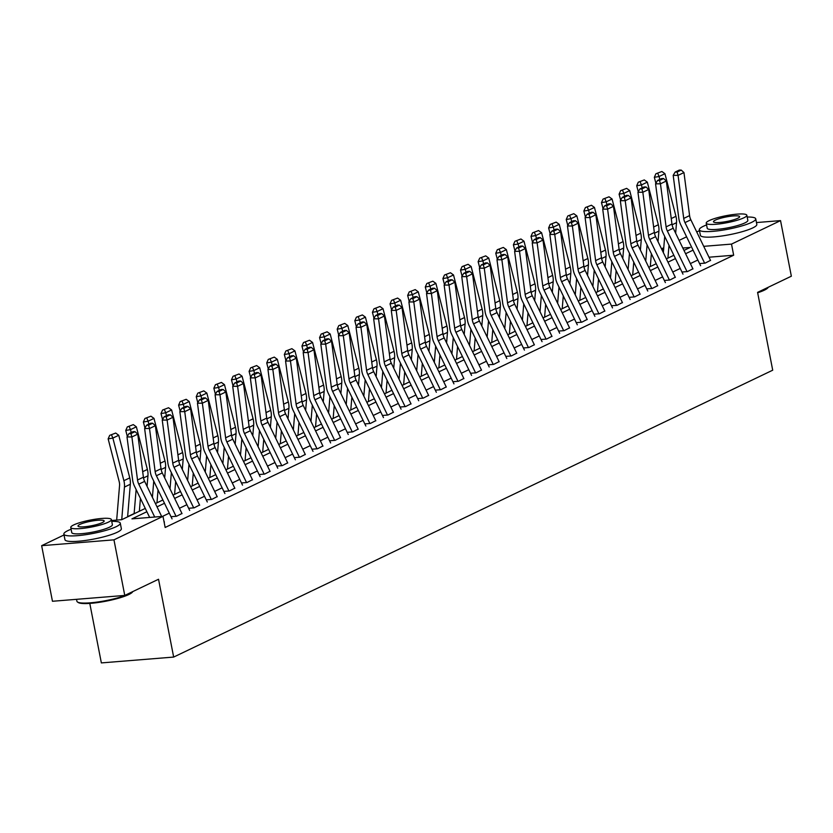 <?xml version="1.0" encoding="UTF-8"?>
<svg xmlns="http://www.w3.org/2000/svg" width="833" height="833" viewBox="0 0 833 833"><rect width="100%" height="100%" fill="white"/><g stroke="black" fill="none" stroke-linecap="round" stroke-linejoin="round"><path stroke-width="1.25" d="M89.787 603.404L101.355 662.912L173.66 657.07L772.712 370.196L757.582 292.373L791.35 276.202L780.542 220.61L731.509 244.1L703.718 246.339M173.66 657.07L158.53 579.258L124.763 595.428L52.458 601.27L41.65 545.677L64.026 534.963M134.134 513.544L127.626 516.658M661.506 248.828L663.766 247.755M679.124 240.393L686.6 236.811M696.742 231.959L699.491 230.647M756.468 222.557L780.542 220.61M124.763 595.428L113.954 539.846L41.65 545.677M682.675 271.964L687.496 271.568L692.9 268.799M647.428 288.832L652.249 288.447L657.664 285.677M612.193 305.711L617.014 305.326L622.418 302.546M576.957 322.59L581.778 322.194L587.182 319.424M541.721 339.458L546.542 339.073L551.946 336.303M506.474 356.337L511.295 355.951L516.71 353.171M471.239 373.215L476.06 372.83L481.464 370.05M436.003 390.094L440.824 389.698L446.228 386.929M400.767 406.962L405.588 406.577L410.992 403.797M365.531 423.841L370.352 423.456L375.756 420.675M330.284 440.719L335.105 440.324L340.52 437.554M295.049 457.588L299.87 457.202L305.274 454.422M259.813 474.466L264.634 474.081L270.038 471.301M224.577 491.345L229.398 490.949L234.802 488.18M189.33 508.213L194.151 507.828L199.566 505.058M697.846 260.011L690.37 263.592M680.228 268.445L672.752 272.027M662.61 276.889L655.134 280.461M644.992 285.323L637.516 288.905M627.374 293.757L619.898 297.339M609.756 302.202L602.28 305.773M592.138 310.636L584.662 314.218M574.51 319.07L567.044 322.652M556.892 327.515L549.416 331.086M539.274 335.949L531.798 339.531M521.656 344.383L514.18 347.965M504.038 352.828L496.562 356.409M486.42 361.262L478.944 364.844M468.802 369.696L461.326 373.278M451.184 378.14L443.708 381.722M433.566 386.574L426.09 390.156M415.938 395.009L408.472 398.591M398.32 403.453L390.844 407.035M380.702 411.887L373.226 415.469M363.084 420.332L355.608 423.903M345.466 428.766L337.99 432.348M327.848 437.2L320.372 440.782M310.23 445.645L302.754 449.216M292.612 454.079L285.136 457.661M274.994 462.513L267.518 466.095M257.366 470.957L249.9 474.529M239.748 479.392L232.272 482.973M222.13 487.826L214.654 491.408M204.512 496.27L197.036 499.842M186.894 504.704L179.418 508.286M169.276 513.138L162.477 516.398M146.868 511.722L131.947 518.865L162.997 516.356L165.153 527.476L733.665 255.221L708.987 257.21M171.713 516.658L176.534 516.262L181.948 513.492M206.959 499.779L211.78 499.394L217.184 496.614M242.195 482.901L247.016 482.515L252.42 479.746M277.431 466.032L282.252 465.637L287.656 462.867M312.667 449.154L317.488 448.768L322.892 445.988M347.902 432.275L352.723 431.89L358.138 429.11M383.149 415.407L387.97 415.011L393.374 412.241M418.385 398.528L423.206 398.143L428.61 395.363M453.621 381.649L458.442 381.264L463.846 378.484M488.856 364.781L493.677 364.385L499.092 361.616M524.103 347.902L528.924 347.507L534.328 344.737M559.339 331.024L564.16 330.639L569.564 327.858M594.575 314.145L599.396 313.76L604.8 310.99M629.81 297.277L634.631 296.881L640.036 294.111M665.046 280.398L669.867 280.013L675.282 277.233M700.293 263.52L705.114 263.134L710.518 260.354M733.665 255.221L731.509 244.1M162.997 516.356L113.954 539.846M683.987 250.421L690.245 247.432L682.831 248.026M663.609 249.577L661.933 249.713M111.57 520.51L121.733 519.688L145.275 508.411M155.417 503.559L162.893 499.977M173.035 495.125L180.511 491.543M190.653 486.68L198.129 483.098M208.271 478.246L215.747 474.664M225.889 469.812L233.365 466.23M243.517 461.367L250.983 457.786M261.135 452.933L268.611 449.351M278.753 444.489L286.229 440.917M296.371 436.055L303.847 432.473M313.989 427.621L321.465 424.039M331.607 419.176L339.083 415.605M349.225 410.742L356.67 407.087M366.843 402.308L374.319 398.726M384.461 393.863L391.937 390.292M402.089 385.429L409.555 381.847M419.707 376.995L427.183 373.413M437.325 368.55L444.801 364.979M454.943 360.116L462.419 356.534M472.561 351.682L480.037 348.1M490.179 343.238L497.655 339.666M507.797 334.804L515.273 331.222M525.415 326.369L532.891 322.788M543.033 317.925L550.509 314.343M560.661 309.491L568.096 305.836M578.279 301.057L585.755 297.475M595.897 292.612L603.331 288.957M613.515 284.178L620.991 280.596M631.133 275.733L638.609 272.162M648.751 267.299L656.227 263.717M666.369 258.865L673.845 255.283M693.066 250.15L685.59 253.732M675.448 258.584L667.972 262.166M657.831 267.018L650.354 270.6M640.213 275.463L632.736 279.045M622.595 283.897L615.118 287.479M604.966 292.341L597.5 295.913M587.348 300.775L579.872 304.357M569.73 309.21L562.254 312.791M552.112 317.654L544.636 321.226M534.494 326.088L527.018 329.67M516.876 334.522L509.4 338.104M499.259 342.967L491.782 346.538M481.641 351.401L474.164 354.983M464.023 359.835L456.546 363.417M446.394 368.28L438.929 371.851M428.776 376.714L421.3 380.296M411.158 385.148L403.682 388.73M393.54 393.593L386.064 397.174M375.922 402.027L368.446 405.609M358.305 410.461L350.828 414.043M340.687 418.905L333.21 422.487M323.069 427.339L315.592 430.921M305.44 435.774L297.975 439.355M287.822 444.218L280.357 447.8M270.204 452.652L262.728 456.234M252.586 461.097L245.11 464.668M234.968 469.531L227.492 473.113M217.351 477.965L209.874 481.547M199.733 486.41L192.256 489.981M182.115 494.844L174.638 498.426M164.497 503.278L157.021 506.86M154.709 517.022L138.778 484.181A11.495 9.475 64.4 0 1 137.528 479.995L131.885 436.95L127.001 436.94L132.634 479.985A17.243 14.203 -115.6 0 0 134.529 486.253L149.648 517.439M161.675 516.46L144.65 481.359A11.495 9.475 64.4 0 1 143.401 477.184L137.757 434.139L131.885 436.95L130.916 433.629L135.029 431.661L133.082 431.661L128.969 433.629L130.916 433.629M164.393 522.083L163.914 521.083M128.969 433.629L127.001 436.94M137.757 434.139L135.029 431.661M115.704 433.056L109.706 435.347L115.704 433.056L118.744 435.274L129.761 477.882A17.243 14.203 64.4 0 1 130.323 484.254L127.605 516.876M118.744 435.274L112.872 438.085L123.888 480.693A17.243 14.203 64.4 0 1 124.45 487.066L121.733 519.688M111.591 435.024L112.872 438.085L108.144 438.876L109.706 435.347M116.672 520.094L119.535 485.733A11.495 9.475 -115.6 0 0 119.161 481.484L108.144 438.876M132.822 591.565L132.52 591.992A28.041 4.79 169 0 1 128.771 594.554A28.041 4.79 169 0 1 100.595 602.134A28.041 4.79 169 0 1 78.292 602.54L77.5 602.02A28.739 4.904 -11 0 0 100.345 601.603A28.739 4.904 -11 0 0 129.219 593.835A28.739 4.904 -11 0 0 132.739 591.607M76.532 599.323L76.917 601.27A28.739 4.904 -11 0 0 77.5 602.02M71.107 529.247A28.739 4.904 -11 0 0 67.973 530.579A28.739 4.904 -11 0 0 63.86 534.12A28.739 4.904 -11 0 0 84.893 534.817A28.739 4.904 -11 0 0 116.172 526.695A28.739 4.904 -11 0 0 120.275 523.155A28.739 4.904 -11 0 0 111.726 521.354M63.86 534.12L64.943 539.68A28.739 4.904 -11 0 0 85.976 540.378A28.739 4.904 -11 0 0 117.255 532.256A28.739 4.904 -11 0 0 121.358 528.716L120.275 523.155M111.383 519.573L112.382 524.686A20.69 3.53 169 0 1 109.425 527.237A20.69 3.53 169 0 1 86.903 533.089A20.69 3.53 169 0 1 71.763 532.589L70.763 527.476A20.69 3.53 -11 0 0 85.914 527.976A20.69 3.53 -11 0 0 108.425 522.124A20.69 3.53 -11 0 0 111.383 519.573A20.69 3.53 -11 0 0 96.243 519.074A20.69 3.53 -11 0 0 73.721 524.925A20.69 3.53 -11 0 0 70.763 527.476M102.261 522.624A13.328 2.28 -11 0 0 104.167 520.979A13.328 2.28 -11 0 0 94.4 520.656A13.328 2.28 -11 0 0 79.895 524.426A13.328 2.28 -11 0 0 77.99 526.071A13.328 2.28 -11 0 0 87.746 526.394A13.328 2.28 -11 0 0 102.261 522.624M768.286 287.25L767.984 287.677A28.041 4.79 169 0 1 764.236 290.228A28.041 4.79 169 0 1 757.655 292.779M758.415 291.977A28.739 4.904 -11 0 0 764.684 289.52A28.739 4.904 -11 0 0 768.203 287.281M706.571 224.92A28.739 4.904 -11 0 0 703.427 226.264A28.739 4.904 -11 0 0 699.324 229.804A28.739 4.904 -11 0 0 720.358 230.502A28.739 4.904 -11 0 0 751.637 222.369A28.739 4.904 -11 0 0 755.739 218.829A28.739 4.904 -11 0 0 747.191 217.028M699.324 229.804L700.407 235.354A28.739 4.904 -11 0 0 721.44 236.051A28.739 4.904 -11 0 0 752.72 227.93A28.739 4.904 -11 0 0 756.822 224.389L755.739 218.829M746.847 215.258L747.836 220.37A20.69 3.53 169 0 1 744.889 222.911A20.69 3.53 169 0 1 722.367 228.763A20.69 3.53 169 0 1 707.227 228.263L706.228 223.15A20.69 3.53 -11 0 0 721.378 223.65A20.69 3.53 -11 0 0 743.89 217.798A20.69 3.53 -11 0 0 746.847 215.258A20.69 3.53 -11 0 0 731.707 214.747A20.69 3.53 -11 0 0 709.185 220.599A20.69 3.53 -11 0 0 706.228 223.15M737.726 218.298A13.328 2.28 -11 0 0 739.631 216.663A13.328 2.28 -11 0 0 729.864 216.33A13.328 2.28 -11 0 0 715.36 220.11A13.328 2.28 -11 0 0 713.454 221.745A13.328 2.28 -11 0 0 723.211 222.067A13.328 2.28 -11 0 0 737.726 218.298M176.075 516.304L156.406 475.737A11.495 9.475 64.4 0 1 155.146 471.561L149.503 428.516L144.619 428.506L150.252 471.551A17.243 14.203 -115.6 0 0 152.147 477.819L172.056 518.876M182.021 513.638L162.279 472.925A11.495 9.475 64.4 0 1 161.019 468.75L155.375 425.705L149.503 428.516L148.545 425.194L152.647 423.226L150.7 423.216L146.587 425.184L148.545 425.194M146.587 425.184L144.619 428.506M155.375 425.705L152.647 423.226M193.693 507.87L174.024 467.303A11.495 9.475 64.4 0 1 172.764 463.127L167.121 420.082L162.237 420.071L167.881 463.106A17.243 14.203 -115.6 0 0 169.765 469.375L189.674 510.431M199.639 505.204L179.897 464.491A11.495 9.475 64.4 0 1 178.637 460.316L172.993 417.271L167.121 420.082L166.163 416.76L170.265 414.782L168.318 414.782L164.205 416.75L166.163 416.76M164.205 416.75L162.237 420.071M172.993 417.271L170.265 414.782M133.322 424.622L127.324 426.902L133.322 424.622L136.362 426.829L147.379 469.448A17.243 14.203 64.4 0 1 147.951 475.82L147.066 486.347M140.423 498.415L139.361 511.254M136.362 426.829L130.489 429.641L131.239 432.535M129.219 426.59L130.489 429.641L125.762 430.432L127.324 426.902M127.314 436.419L125.762 430.432M134.113 513.763L136.133 489.565M150.94 416.188L144.942 418.468L150.94 416.188L153.99 418.395L164.996 461.003A17.243 14.203 64.4 0 1 165.569 467.375L164.684 477.903M158.041 489.981L156.979 502.809M153.99 418.395L148.118 421.206L148.857 424.101M146.837 418.156L148.118 421.206L143.38 421.998L144.942 418.468M144.932 427.985L143.38 421.998M152.397 497.343L153.751 481.13M211.311 499.425L191.642 458.868A11.495 9.475 64.4 0 1 190.382 454.683L184.739 411.637L179.855 411.627L185.499 454.672A17.243 14.203 -115.6 0 0 187.383 460.941L207.292 501.997M217.257 496.77L197.515 456.047A11.495 9.475 64.4 0 1 196.255 451.871L190.611 408.826L184.739 411.637L183.781 408.316L187.894 406.348L185.936 406.348L181.823 408.316L183.781 408.316M181.823 408.316L179.855 411.627M190.611 408.826L187.894 406.348M168.568 407.743L162.56 410.034L168.568 407.743L171.608 409.961L182.614 452.569A17.243 14.203 64.4 0 1 183.187 458.941L182.312 469.468M175.659 481.547L174.597 494.375M171.608 409.961L165.736 412.772L166.475 415.657M164.455 409.711L165.736 412.772L160.998 413.553L162.56 410.034M162.55 419.54L160.998 413.553M170.015 488.898L171.369 472.686M228.929 490.991L209.26 450.424A11.495 9.475 64.4 0 1 208 446.249L202.357 403.203L197.473 403.193L203.117 446.238A17.243 14.203 -115.6 0 0 205.001 452.506L224.91 493.563M234.875 488.325L215.133 447.613A11.495 9.475 64.4 0 1 213.873 443.437L208.229 400.392L202.357 403.203L201.399 399.882L205.512 397.914L203.554 397.903L199.441 399.871L201.399 399.882M199.441 399.871L197.473 403.193M208.229 400.392L205.512 397.914M186.186 399.309L180.178 401.589L186.186 399.309L189.226 401.516L200.232 444.135A17.243 14.203 64.4 0 1 200.805 450.507L199.93 461.034M193.287 473.102L192.215 485.941M189.226 401.516L183.354 404.328L184.103 407.222M182.073 401.277L183.354 404.328L178.616 405.119L180.178 401.589M180.167 411.106L178.616 405.119M187.644 480.464L188.987 464.252M246.547 482.557L226.878 441.99A11.495 9.475 64.4 0 1 225.618 437.814L219.985 394.769L215.091 394.748L220.735 437.794A17.243 14.203 -115.6 0 0 222.619 444.062L242.528 485.118M252.493 479.891L232.751 439.178A11.495 9.475 64.4 0 1 231.491 435.003L225.858 391.958L219.985 394.769L219.017 391.448L223.129 389.469L221.172 389.469L217.059 391.437L219.017 391.448M217.059 391.437L215.091 394.748M225.858 391.958L223.129 389.469M203.804 390.875L197.796 393.155L203.804 390.875L206.844 393.082L217.85 435.69A17.243 14.203 64.4 0 1 218.423 442.063L217.548 452.59M210.905 464.668L209.833 477.496M206.844 393.082L200.972 395.894L201.721 398.788M199.691 392.843L200.972 395.894L196.244 396.685L197.796 393.155M197.785 402.662L196.244 396.685M205.262 472.03L206.605 455.818M264.165 474.112L244.496 433.545A11.495 9.475 64.4 0 1 243.236 429.37L237.603 386.325L232.709 386.314L238.353 429.359A17.243 14.203 -115.6 0 0 240.237 435.628L260.146 476.684M270.111 471.457L250.369 430.734A11.495 9.475 64.4 0 1 249.109 426.558L243.475 383.513L237.603 386.325L236.634 383.003L240.747 381.035L238.79 381.035L234.677 383.003L236.634 383.003M234.677 383.003L232.709 386.314M243.475 383.513L240.747 381.035M281.783 465.678L262.114 425.111A11.495 9.475 64.4 0 1 260.854 420.936L255.221 377.89L250.337 377.88L255.97 420.925A17.243 14.203 -115.6 0 0 257.855 427.194L277.764 468.25M287.729 463.013L267.987 422.3A11.495 9.475 64.4 0 1 266.727 418.124L261.093 375.079L255.221 377.89L254.252 374.569L258.365 372.601L256.408 372.59L252.295 374.558L254.252 374.569M252.295 374.558L250.337 377.88M261.093 375.079L258.365 372.601M299.401 457.244L279.732 416.677A11.495 9.475 64.4 0 1 278.472 412.502L272.839 369.456L267.955 369.435L273.588 412.481A17.243 14.203 -115.6 0 0 275.484 418.749L295.382 459.806M305.347 454.579L285.604 413.866A11.495 9.475 64.4 0 1 284.345 409.68L278.711 366.645L272.839 369.456L271.87 366.124L275.983 364.156L274.026 364.156L269.923 366.124L271.87 366.124M269.923 366.124L267.955 369.435M278.711 366.645L275.983 364.156M317.019 448.8L297.35 408.232A11.495 9.475 64.4 0 1 296.1 404.057L290.457 361.012L285.573 361.001L291.206 404.047A17.243 14.203 -115.6 0 0 293.101 410.315L313.01 451.371M322.965 446.144L303.222 405.421A11.495 9.475 64.4 0 1 301.973 401.246L296.329 358.2L290.457 361.012L289.488 357.69L293.601 355.722L291.654 355.722L287.541 357.69L289.488 357.69M287.541 357.69L285.573 361.001M296.329 358.2L293.601 355.722M334.647 440.365L314.978 399.798A11.495 9.475 64.4 0 1 313.718 395.623L308.075 352.578L303.191 352.567L308.824 395.613A17.243 14.203 -115.6 0 0 310.719 401.87L330.628 442.927M340.593 437.7L320.851 396.987A11.495 9.475 64.4 0 1 319.591 392.812L313.947 349.766L308.075 352.578L307.117 349.256L311.219 347.288L309.272 347.278L305.159 349.246L307.117 349.256M305.159 349.246L303.191 352.567M313.947 349.766L311.219 347.288M352.265 431.931L332.596 391.364A11.495 9.475 64.4 0 1 331.336 387.189L325.693 344.144L320.809 344.123L326.453 387.168A17.243 14.203 -115.6 0 0 328.337 393.436L348.246 434.493M358.211 429.266L338.469 388.553A11.495 9.475 64.4 0 1 337.209 384.367L331.565 341.322L325.693 344.144L324.735 340.812L328.837 338.844L326.89 338.844L322.777 340.812L324.735 340.812M322.777 340.812L320.809 344.123M331.565 341.322L328.837 338.844M369.883 423.487L350.214 382.92A11.495 9.475 64.4 0 1 348.954 378.744L343.311 335.699L338.427 335.689L344.071 378.734A17.243 14.203 -115.6 0 0 345.955 385.002L365.864 426.059M375.829 420.832L356.087 380.108A11.495 9.475 64.4 0 1 354.827 375.933L349.183 332.888L343.311 335.699L342.353 332.377L346.466 330.409L344.508 330.409L340.395 332.377L342.353 332.377M340.395 332.377L338.427 335.689M349.183 332.888L346.466 330.409M387.501 415.053L367.832 374.486A11.495 9.475 64.4 0 1 366.572 370.31L360.928 327.265L356.045 327.254L361.689 370.3A17.243 14.203 -115.6 0 0 363.573 376.558L383.482 417.614M393.447 412.387L373.705 371.674A11.495 9.475 64.4 0 1 372.445 367.499L366.812 324.454L360.928 327.265L359.971 323.943L364.083 321.975L362.126 321.965L358.013 323.933L359.971 323.943M358.013 323.933L356.045 327.254M366.812 324.454L364.083 321.975M405.119 406.619L385.45 366.051A11.495 9.475 64.4 0 1 384.19 361.876L378.557 318.831L373.663 318.81L379.307 361.855A17.243 14.203 -115.6 0 0 381.191 368.124L401.1 409.18M411.065 403.953L391.323 363.24A11.495 9.475 64.4 0 1 390.063 359.054L384.43 316.009L378.557 318.831L377.588 315.499L381.701 313.531L379.744 313.531L375.631 315.499L377.588 315.499M375.631 315.499L373.663 318.81M384.43 316.009L381.701 313.531M422.737 398.174L403.068 357.607A11.495 9.475 64.4 0 1 401.808 353.431L396.175 310.386L391.281 310.376L396.924 353.421A17.243 14.203 -115.6 0 0 398.809 359.689L418.718 400.746M428.683 395.519L408.941 354.796A11.495 9.475 64.4 0 1 407.681 350.62L402.047 307.575L396.175 310.386L395.206 307.065L399.319 305.097L397.362 305.086L393.249 307.065L395.206 307.065M393.249 307.065L391.281 310.376M402.047 307.575L399.319 305.097M440.355 389.74L420.686 349.173A11.495 9.475 64.4 0 1 419.426 344.997L413.793 301.952L408.909 301.942L414.542 344.987A17.243 14.203 -115.6 0 0 416.427 351.245L436.336 392.301M446.301 387.074L426.558 346.361A11.495 9.475 64.4 0 1 425.299 342.186L419.665 299.141L413.793 301.952L412.824 298.631L416.937 296.663L414.98 296.652L410.877 298.62L412.824 298.631M410.877 298.62L408.909 301.942M419.665 299.141L416.937 296.663M457.973 381.295L438.304 340.739A11.495 9.475 64.4 0 1 437.044 336.553L431.411 293.508L426.527 293.497L432.16 336.542A17.243 14.203 -115.6 0 0 434.055 342.811L453.954 383.867M463.919 378.64L444.176 337.927A11.495 9.475 64.4 0 1 442.917 333.741L437.283 290.696L431.411 293.508L430.442 290.186L434.555 288.218L432.598 288.218L428.495 290.186L430.442 290.186M428.495 290.186L426.527 293.497M437.283 290.696L434.555 288.218M475.591 372.861L455.922 332.294A11.495 9.475 64.4 0 1 454.672 328.119L449.029 285.073L444.145 285.063L449.778 328.108A17.243 14.203 -115.6 0 0 451.673 334.377L471.582 375.433M481.536 370.196L461.794 329.483A11.495 9.475 64.4 0 1 460.545 325.307L454.901 282.262L449.029 285.073L448.06 281.752L452.173 279.784L450.226 279.773L446.113 281.741L448.06 281.752M446.113 281.741L444.145 285.063M454.901 282.262L452.173 279.784M493.219 364.427L473.55 323.86A11.495 9.475 64.4 0 1 472.29 319.685L466.647 276.639L461.763 276.629L467.396 319.674A17.243 14.203 -115.6 0 0 469.291 325.932L489.2 366.989M499.165 361.761L479.423 321.049A11.495 9.475 64.4 0 1 478.163 316.873L472.519 273.828L466.647 276.639L465.689 273.318L469.791 271.35L467.844 271.339L463.731 273.307L465.689 273.318M463.731 273.307L461.763 276.629M472.519 273.828L469.791 271.35M221.422 382.43L215.414 384.721L221.422 382.43L224.462 384.648L235.468 427.256A17.243 14.203 64.4 0 1 236.041 433.629L235.166 444.156M228.523 456.234L227.451 469.062M224.462 384.648L218.59 387.46L219.339 390.344M217.309 384.398L218.59 387.46L213.862 388.24L215.414 384.721M215.403 394.228L213.862 388.24M222.88 463.585L224.223 447.373M239.04 373.996L233.042 376.277L239.04 373.996L242.08 376.204L253.097 418.812A17.243 14.203 64.4 0 1 253.659 425.184L252.784 435.721M246.141 447.79L245.069 460.618M242.08 376.204L236.208 379.015L236.957 381.91M234.927 375.964L236.208 379.015L231.48 379.806L233.042 376.277M233.021 385.794L231.48 379.806M240.498 455.151L241.851 438.939M256.658 365.562L250.66 367.842L256.658 365.562L259.698 367.769L270.715 410.377A17.243 14.203 64.4 0 1 271.277 416.75L270.402 427.277M263.759 439.355L262.687 452.184M259.698 367.769L253.826 370.581L254.575 373.476M252.545 367.53L253.826 370.581L249.098 371.372L250.66 367.842M250.639 377.349L249.098 371.372M258.115 446.717L259.469 430.505M274.276 357.118L268.278 359.408L274.276 357.118L277.316 359.325L288.333 401.943A17.243 14.203 64.4 0 1 288.895 408.316L288.02 418.843M281.377 430.921L280.305 443.75M277.316 359.325L271.443 362.147L272.193 365.031M270.163 359.085L271.443 362.147L266.716 362.928L268.278 359.408M268.268 368.915L266.716 362.928M275.733 438.273L277.087 422.06M291.894 348.683L285.896 350.964L291.894 348.683L294.934 350.891L305.95 393.499A17.243 14.203 64.4 0 1 306.523 399.871L305.638 410.409M298.995 422.477L297.933 435.305M294.934 350.891L289.061 353.702L289.811 356.597M287.791 350.651L289.061 353.702L284.334 354.494L285.896 350.964M285.886 360.481L284.334 354.494M293.351 429.838L294.705 413.626M309.512 340.249L303.514 342.53L309.512 340.249L312.562 342.457L323.568 385.065A17.243 14.203 64.4 0 1 324.141 391.437L323.256 401.964M316.613 414.043L315.551 426.871M312.562 342.457L306.69 345.268L307.429 348.163M305.409 342.217L306.69 345.268L301.952 346.059L303.514 342.53M303.504 352.036L301.952 346.059M310.969 421.394L312.323 405.192M327.14 331.805L321.132 334.095L327.14 331.805L330.18 334.012L341.186 376.631A17.243 14.203 64.4 0 1 341.759 383.003L340.884 393.53M334.231 405.609L333.169 418.437M330.18 334.012L324.308 336.834L325.047 339.718M323.027 333.773L324.308 336.834L319.57 337.615L321.132 334.095M321.121 343.602L319.57 337.615M328.587 412.96L329.941 396.747M344.758 323.371L338.75 325.651L344.758 323.371L347.798 325.578L358.804 368.186A17.243 14.203 64.4 0 1 359.377 374.558L358.502 385.085M351.859 397.164L350.787 409.992M347.798 325.578L341.926 328.389L342.675 331.284M340.645 325.339L341.926 328.389L337.198 329.181L338.75 325.651M338.739 335.168L337.198 329.181M346.216 404.526L347.559 388.313M362.376 314.936L356.368 317.217L362.376 314.936L365.416 317.144L376.422 359.752A17.243 14.203 64.4 0 1 376.995 366.124L376.12 376.651M369.477 388.73L368.405 401.558M365.416 317.144L359.544 319.955L360.293 322.85M358.263 316.904L359.544 319.955L354.816 320.747L356.368 317.217M356.357 326.723L354.816 320.747M363.834 396.081L365.177 379.879M379.994 306.492L373.986 308.783L379.994 306.492L383.034 308.699L394.051 351.318A17.243 14.203 64.4 0 1 394.613 357.69L393.738 368.217M387.095 380.296L386.023 393.124M383.034 308.699L377.162 311.511L377.911 314.405M375.881 308.46L377.162 311.511L372.434 312.302L373.986 308.783M373.975 318.289L372.434 312.302M381.452 387.647L382.795 371.435M397.612 298.058L391.614 300.338L397.612 298.058L400.652 300.265L411.669 342.873A17.243 14.203 64.4 0 1 412.231 349.246L411.356 359.773M404.713 371.851L403.641 384.679M400.652 300.265L394.78 303.077L395.529 305.971M393.499 300.026L394.78 303.077L390.052 303.868L391.614 300.338M391.593 309.855L390.052 303.868M399.069 379.213L400.423 363.001M415.23 289.613L409.232 291.904L415.23 289.613L418.27 291.831L429.287 334.439A17.243 14.203 64.4 0 1 429.849 340.812L428.974 351.339M422.331 363.417L421.259 376.245M418.27 291.831L412.397 294.643L413.147 297.537M411.117 291.592L412.397 294.643L407.67 295.434L409.232 291.904M409.211 301.411L407.67 295.434M416.687 370.768L418.041 354.556M432.848 281.179L426.85 283.47L432.848 281.179L435.888 283.387L446.904 326.005A17.243 14.203 64.4 0 1 447.467 332.377L446.592 342.904M439.949 354.973L438.876 367.811M435.888 283.387L430.015 286.198L430.765 289.093M428.735 283.147L430.015 286.198L425.288 286.989L426.85 283.47M426.84 292.977L425.288 286.989M434.305 362.334L435.659 346.122M450.466 272.745L444.468 275.025L450.466 272.745L453.506 274.952L464.522 317.56A17.243 14.203 64.4 0 1 465.095 323.933L464.21 334.46M457.567 346.538L456.505 359.367M453.506 274.952L447.633 277.764L448.383 280.659M446.363 274.713L447.633 277.764L442.906 278.555L444.468 275.025M444.458 284.542L442.906 278.555M451.923 353.9L453.277 337.688M510.837 355.983L491.168 315.426A11.495 9.475 64.4 0 1 489.908 311.24L484.265 268.195L479.381 268.184L485.025 311.23A17.243 14.203 -115.6 0 0 486.909 317.498L506.818 358.554M516.783 353.327L497.041 312.604A11.495 9.475 64.4 0 1 495.781 308.429L490.137 265.383L484.265 268.195L483.307 264.873L487.409 262.905L485.462 262.905L481.349 264.873L483.307 264.873M481.349 264.873L479.381 268.184M490.137 265.383L487.409 262.905M528.455 347.548L508.786 306.981A11.495 9.475 64.4 0 1 507.526 302.806L501.882 259.761L496.999 259.75L502.643 302.796A17.243 14.203 -115.6 0 0 504.527 309.064L524.436 350.12M534.401 344.883L514.659 304.17A11.495 9.475 64.4 0 1 513.399 299.995L507.755 256.949L501.882 259.761L500.925 256.439L505.037 254.471L503.08 254.461L498.967 256.429L500.925 256.439M498.967 256.429L496.999 259.75M507.755 256.949L505.037 254.471M546.073 339.114L526.404 298.547A11.495 9.475 64.4 0 1 525.144 294.372L519.5 251.327L514.617 251.316L520.261 294.351A17.243 14.203 -115.6 0 0 522.145 300.619L542.054 341.676M552.019 336.449L532.277 295.736A11.495 9.475 64.4 0 1 531.017 291.56L525.384 248.515L519.5 251.327L518.543 248.005L522.655 246.037L520.698 246.027L516.585 247.995L518.543 248.005M516.585 247.995L514.617 251.316M525.384 248.515L522.655 246.037M563.691 330.67L544.022 290.113A11.495 9.475 64.4 0 1 542.762 285.927L537.129 242.882L532.235 242.872L537.879 285.917A17.243 14.203 -115.6 0 0 539.763 292.185L559.672 333.242M569.637 328.015L549.895 287.291A11.495 9.475 64.4 0 1 548.635 283.116L543.001 240.071L537.129 242.882L536.16 239.56L540.273 237.592L538.316 237.592L534.203 239.56L536.16 239.56M534.203 239.56L532.235 242.872M543.001 240.071L540.273 237.592M581.309 322.236L561.64 281.669A11.495 9.475 64.4 0 1 560.38 277.493L554.747 234.448L549.853 234.437L555.496 277.483A17.243 14.203 -115.6 0 0 557.381 283.751L577.29 324.808M587.255 319.57L567.512 278.857A11.495 9.475 64.4 0 1 566.253 274.682L560.619 231.636L554.747 234.448L553.778 231.126L557.891 229.158L555.934 229.148L551.821 231.116L553.778 231.126M551.821 231.116L549.853 234.437M560.619 231.636L557.891 229.158M598.927 313.802L579.258 273.234A11.495 9.475 64.4 0 1 577.998 269.059L572.365 226.014L567.481 225.993L573.114 269.038A17.243 14.203 -115.6 0 0 574.999 275.306L594.908 316.363M604.873 311.136L585.13 270.423A11.495 9.475 64.4 0 1 583.871 266.248L578.237 223.202L572.365 226.014L571.396 222.692L575.509 220.714L573.552 220.714L569.449 222.682L571.396 222.692M569.449 222.682L567.481 225.993M578.237 223.202L575.509 220.714M468.094 264.3L462.086 266.591L468.094 264.3L471.134 266.518L482.14 309.126A17.243 14.203 64.4 0 1 482.713 315.499L481.828 326.026M475.185 338.104L474.123 350.932M471.134 266.518L465.262 269.33L466.001 272.224M463.981 266.268L465.262 269.33L460.524 270.121L462.086 266.591M462.076 276.098L460.524 270.121M469.541 345.456L470.895 329.243M485.712 255.866L479.704 258.147L485.712 255.866L488.752 258.074L499.758 300.692A17.243 14.203 64.4 0 1 500.331 307.065L499.456 317.592M492.803 329.66L491.741 342.498M488.752 258.074L482.88 260.885L483.619 263.78M481.599 257.834L482.88 260.885L478.142 261.677L479.704 258.147M479.693 267.664L478.142 261.677M487.159 337.021L488.513 320.809M503.33 247.432L497.322 249.713L503.33 247.432L506.37 249.64L517.376 292.248A17.243 14.203 64.4 0 1 517.949 298.62L517.074 309.147M510.431 321.226L509.359 334.054M506.37 249.64L500.498 252.451L501.247 255.346M499.217 249.4L500.498 252.451L495.77 253.242L497.322 249.713M497.311 259.23L495.77 253.242M504.788 328.587L506.131 312.375M520.948 238.988L514.94 241.278L520.948 238.988L523.988 241.206L534.994 283.814A17.243 14.203 64.4 0 1 535.567 290.186L534.692 300.713M528.049 312.791L526.977 325.62M523.988 241.206L518.116 244.017L518.865 246.901M516.835 240.956L518.116 244.017L513.388 244.798L514.94 241.278M514.929 250.785L513.388 244.798M522.406 320.143L523.749 303.93M538.566 230.554L532.558 232.834L538.566 230.554L541.606 232.761L552.623 275.379A17.243 14.203 64.4 0 1 553.185 281.752L552.31 292.279M545.667 304.347L544.595 317.186M541.606 232.761L535.734 235.572L536.483 238.467M534.453 232.522L535.734 235.572L531.006 236.364L532.558 232.834M532.547 242.351L531.006 236.364M540.023 311.709L541.367 295.496M556.184 222.119L550.186 224.4L556.184 222.119L559.224 224.327L570.241 266.935A17.243 14.203 64.4 0 1 570.803 273.307L569.928 283.834M563.285 295.913L562.213 308.741M559.224 224.327L553.351 227.138L554.101 230.033M552.071 224.087L553.351 227.138L548.624 227.93L550.186 224.4M550.165 233.906L548.624 227.93M557.641 303.274L558.995 287.062M616.545 305.357L596.876 264.79A11.495 9.475 64.4 0 1 595.616 260.614L589.983 217.569L585.099 217.559L590.732 260.604A17.243 14.203 -115.6 0 0 592.627 266.872L612.526 307.929M622.49 302.702L602.748 261.978A11.495 9.475 64.4 0 1 601.488 257.803L595.855 214.758L589.983 217.569L589.014 214.248L593.127 212.28L591.17 212.28L587.067 214.248L589.014 214.248M587.067 214.248L585.099 217.559M595.855 214.758L593.127 212.28M634.163 296.923L614.494 256.356A11.495 9.475 64.4 0 1 613.244 252.18L607.601 209.135L602.717 209.125L608.35 252.17A17.243 14.203 -115.6 0 0 610.245 258.438L630.154 299.495M640.108 294.257L620.366 253.544A11.495 9.475 64.4 0 1 619.117 249.369L613.473 206.324L607.601 209.135L606.632 205.813L610.745 203.846L608.798 203.835L604.685 205.803L606.632 205.813M604.685 205.803L602.717 209.125M613.473 206.324L610.745 203.846M651.791 288.489L632.122 247.922A11.495 9.475 64.4 0 1 630.862 243.746L625.219 200.701L620.335 200.68L625.968 243.725A17.243 14.203 -115.6 0 0 627.863 249.994L647.772 291.05M657.737 285.823L637.995 245.11A11.495 9.475 64.4 0 1 636.735 240.924L631.091 197.89L625.219 200.701L624.261 197.369L628.363 195.401L626.416 195.401L622.303 197.369L624.261 197.369M622.303 197.369L620.335 200.68M631.091 197.89L628.363 195.401M669.409 280.044L649.74 239.477A11.495 9.475 64.4 0 1 648.48 235.302L642.837 192.256L637.953 192.246L643.597 235.291A17.243 14.203 -115.6 0 0 645.481 241.56L665.39 282.616M675.355 277.389L655.613 236.666A11.495 9.475 64.4 0 1 654.353 232.49L648.709 189.445L642.837 192.256L641.879 188.935L645.981 186.967L644.034 186.967L639.921 188.935L641.879 188.935M639.921 188.935L637.953 192.246M648.709 189.445L645.981 186.967M687.027 271.61L667.358 231.043A11.495 9.475 64.4 0 1 666.098 226.868L660.454 183.822L655.571 183.812L661.215 226.857A17.243 14.203 -115.6 0 0 663.099 233.115L683.008 274.172M692.973 268.944L673.231 228.232A11.495 9.475 64.4 0 1 671.971 224.056L666.327 181.011L660.454 183.822L659.497 180.501L663.609 178.533L661.652 178.522L657.539 180.49L659.497 180.501M657.539 180.49L655.571 183.812M666.327 181.011L663.609 178.533M704.645 263.176L684.976 222.609A11.495 9.475 64.4 0 1 683.716 218.433L678.072 175.388L673.189 175.367L678.833 218.413A17.243 14.203 -115.6 0 0 680.717 224.681L700.626 265.737M710.591 260.51L690.849 219.797A11.495 9.475 64.4 0 1 689.589 215.612L683.955 172.566L678.072 175.388L677.114 172.056L681.227 170.088L679.27 170.088L675.157 172.056L677.114 172.056M675.157 172.056L673.189 175.367M683.955 172.566L681.227 170.088M573.802 213.675L567.804 215.966L573.802 213.675L576.842 215.893L587.859 258.501A17.243 14.203 64.4 0 1 588.421 264.873L587.546 275.4M580.903 287.479L579.83 300.307M576.842 215.893L570.969 218.704L571.719 221.588M569.689 215.643L570.969 218.704L566.242 219.485L567.804 215.966M567.783 225.472L566.242 219.485M575.259 294.83L576.613 278.618M591.42 205.241L585.422 207.521L591.42 205.241L594.46 207.448L605.476 250.056A17.243 14.203 64.4 0 1 606.039 256.429L605.164 266.966M598.521 279.034L597.448 291.862M594.46 207.448L588.587 210.26L589.337 213.154M587.307 207.209L588.587 210.26L583.86 211.051L585.422 207.521M585.412 217.038L583.86 211.051M592.877 286.396L594.231 270.184M609.038 196.807L603.04 199.087L609.038 196.807L612.078 199.014L623.094 241.622A17.243 14.203 64.4 0 1 623.667 247.995L622.782 258.522M616.139 270.6L615.077 283.428M612.078 199.014L606.205 201.825L606.955 204.72M604.935 198.775L606.205 201.825L601.478 202.617L603.04 199.087M603.03 208.594L601.478 202.617M610.495 277.962L611.849 261.749M626.666 188.362L620.658 190.653L626.666 188.362L629.706 190.57L640.712 233.188A17.243 14.203 64.4 0 1 641.285 239.56L640.4 250.087M633.757 262.166L632.695 274.994M629.706 190.57L623.834 193.391L624.573 196.276M622.553 190.33L623.834 193.391L619.096 194.172L620.658 190.653M620.647 200.159L619.096 194.172M628.113 269.517L629.467 253.305M644.284 179.928L638.276 182.208L644.284 179.928L647.324 182.135L658.33 224.743A17.243 14.203 64.4 0 1 658.903 231.116L658.028 241.653M651.375 253.721L650.313 266.55M647.324 182.135L641.452 184.947L642.191 187.841M640.171 181.896L641.452 184.947L636.714 185.738L638.276 182.208M638.265 191.725L636.714 185.738M645.731 261.083L647.085 244.871M661.902 171.494L655.894 173.774L661.902 171.494L664.942 173.701L675.948 216.309A17.243 14.203 64.4 0 1 676.521 222.682L675.646 233.209M669.003 245.287L667.931 258.115M664.942 173.701L659.07 176.513L659.819 179.407M657.789 173.462L659.07 176.513L654.342 177.304L655.894 173.774M655.883 183.281L654.342 177.304M663.36 252.638L664.703 236.437M138.778 484.181L144.65 481.359M137.528 479.995L143.401 477.184M129.761 477.882L123.888 480.693M130.323 484.254L124.45 487.066M156.406 475.737L162.279 472.925M155.146 471.561L161.019 468.75M174.024 467.303L179.897 464.491M172.764 463.127L178.637 460.316M147.379 469.448L142.672 471.697M147.951 475.82L143.515 477.934M164.996 461.003L160.3 463.252M165.569 467.375L161.133 469.5M191.642 458.868L197.515 456.047M190.382 454.683L196.255 451.871M182.614 452.569L177.918 454.818M183.187 458.941L178.751 461.066M209.26 450.424L215.133 447.613M208 446.249L213.873 443.437M200.232 444.135L195.536 446.384M200.805 450.507L196.369 452.621M226.878 441.99L232.751 439.178M225.618 437.814L231.491 435.003M217.85 435.69L213.154 437.939M218.423 442.063L213.998 444.187M244.496 433.545L250.369 430.734M243.236 429.37L249.109 426.558M262.114 425.111L267.987 422.3M260.854 420.936L266.727 418.124M279.732 416.677L285.604 413.866M278.472 412.502L284.345 409.68M297.35 408.232L303.222 405.421M296.1 404.057L301.973 401.246M314.978 399.798L320.851 396.987M313.718 395.623L319.591 392.812M332.596 391.364L338.469 388.553M331.336 387.189L337.209 384.367M350.214 382.92L356.087 380.108M348.954 378.744L354.827 375.933M367.832 374.486L373.705 371.674M366.572 370.31L372.445 367.499M385.45 366.051L391.323 363.24M384.19 361.876L390.063 359.054M403.068 357.607L408.941 354.796M401.808 353.431L407.681 350.62M420.686 349.173L426.558 346.361M419.426 344.997L425.299 342.186M438.304 340.739L444.176 337.927M437.044 336.553L442.917 333.741M455.922 332.294L461.794 329.483M454.672 328.119L460.545 325.307M473.55 323.86L479.423 321.049M472.29 319.685L478.163 316.873M235.468 427.256L230.772 429.505M236.041 433.629L231.616 435.753M253.097 418.812L248.39 421.071M253.659 425.184L249.234 427.308M270.715 410.377L266.008 412.627M271.277 416.75L266.852 418.874M288.333 401.943L283.626 404.192M288.895 408.316L284.469 410.44M305.95 393.499L301.244 395.758M306.523 399.871L302.087 401.995M323.568 385.065L318.872 387.314M324.141 391.437L319.705 393.561M341.186 376.631L336.49 378.88M341.759 383.003L337.323 385.117M358.804 368.186L354.108 370.446M359.377 374.558L354.941 376.683M376.422 359.752L371.726 362.001M376.995 366.124L372.57 368.248M394.051 351.318L389.344 353.567M394.613 357.69L390.188 359.804M411.669 342.873L406.962 345.133M412.231 349.246L407.806 351.37M429.287 334.439L424.58 336.688M429.849 340.812L425.424 342.936M446.904 326.005L442.198 328.254M447.467 332.377L443.041 334.491M464.522 317.56L459.816 319.81M465.095 323.933L460.659 326.057M491.168 315.426L497.041 312.604M489.908 311.24L495.781 308.429M508.786 306.981L514.659 304.17M507.526 302.806L513.399 299.995M526.404 298.547L532.277 295.736M525.144 294.372L531.017 291.56M544.022 290.113L549.895 287.291M542.762 285.927L548.635 283.116M561.64 281.669L567.512 278.857M560.38 277.493L566.253 274.682M579.258 273.234L585.13 270.423M577.998 269.059L583.871 266.248M482.14 309.126L477.444 311.375M482.713 315.499L478.277 317.623M499.758 300.692L495.062 302.941M500.331 307.065L495.895 309.178M517.376 292.248L512.68 294.497M517.949 298.62L513.513 300.744M534.994 283.814L530.298 286.063M535.567 290.186L531.142 292.31M552.623 275.379L547.916 277.628M553.185 281.752L548.76 283.866M570.241 266.935L565.534 269.184M570.803 273.307L566.378 275.431M596.876 264.79L602.748 261.978M595.616 260.614L601.488 257.803M614.494 256.356L620.366 253.544M613.244 252.18L619.117 249.369M632.122 247.922L637.995 245.11M630.862 243.746L636.735 240.924M649.74 239.477L655.613 236.666M648.48 235.302L654.353 232.49M667.358 231.043L673.231 228.232M666.098 226.868L671.971 224.056M684.976 222.609L690.849 219.797M683.716 218.433L689.589 215.612M587.859 258.501L583.152 260.75M588.421 264.873L583.995 266.997M605.476 250.056L600.77 252.316M606.039 256.429L601.613 258.553M623.094 241.622L618.398 243.871M623.667 247.995L619.231 250.119M640.712 233.188L636.016 235.437M641.285 239.56L636.849 241.685M658.33 224.743L653.634 227.003M658.903 231.116L654.467 233.24M675.948 216.309L671.252 218.558M676.521 222.682L672.096 224.806"/></g></svg>
